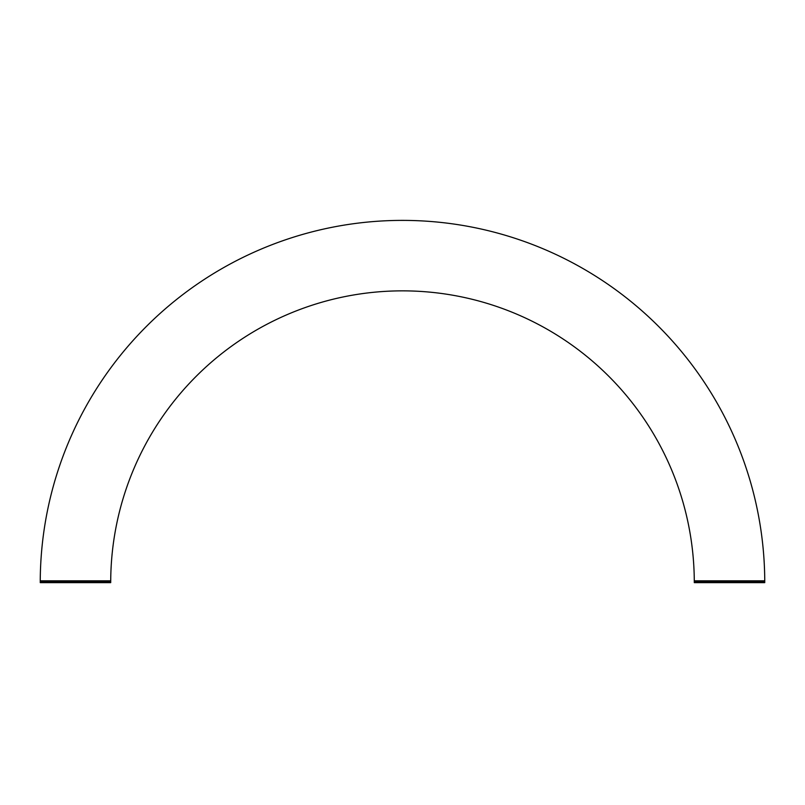 <?xml version="1.0" encoding="UTF-8"?>
<svg xmlns="http://www.w3.org/2000/svg" width="805" height="805" viewBox="0 0 805 805"><rect width="100%" height="100%" fill="white"/><g stroke="black" fill="none" stroke-linecap="round" stroke-linejoin="round"><path stroke-width="1.21" d="M110.708 582.639L110.718 580.828L110.708 582.639L40.25 582.639L40.25 581.733L110.708 581.733M40.25 580.828L110.718 580.828A291.792 291.792 0 0 1 402.5 290.857A291.792 291.792 0 0 1 694.282 580.828L694.292 582.639L694.282 580.828L764.75 580.828A362.25 362.25 0 0 0 402.5 220.389A362.25 362.25 0 0 0 40.25 580.828L40.25 581.733M694.292 581.733L764.75 581.733L764.75 582.639L694.292 582.639M764.75 580.828L764.75 581.733"/></g></svg>
